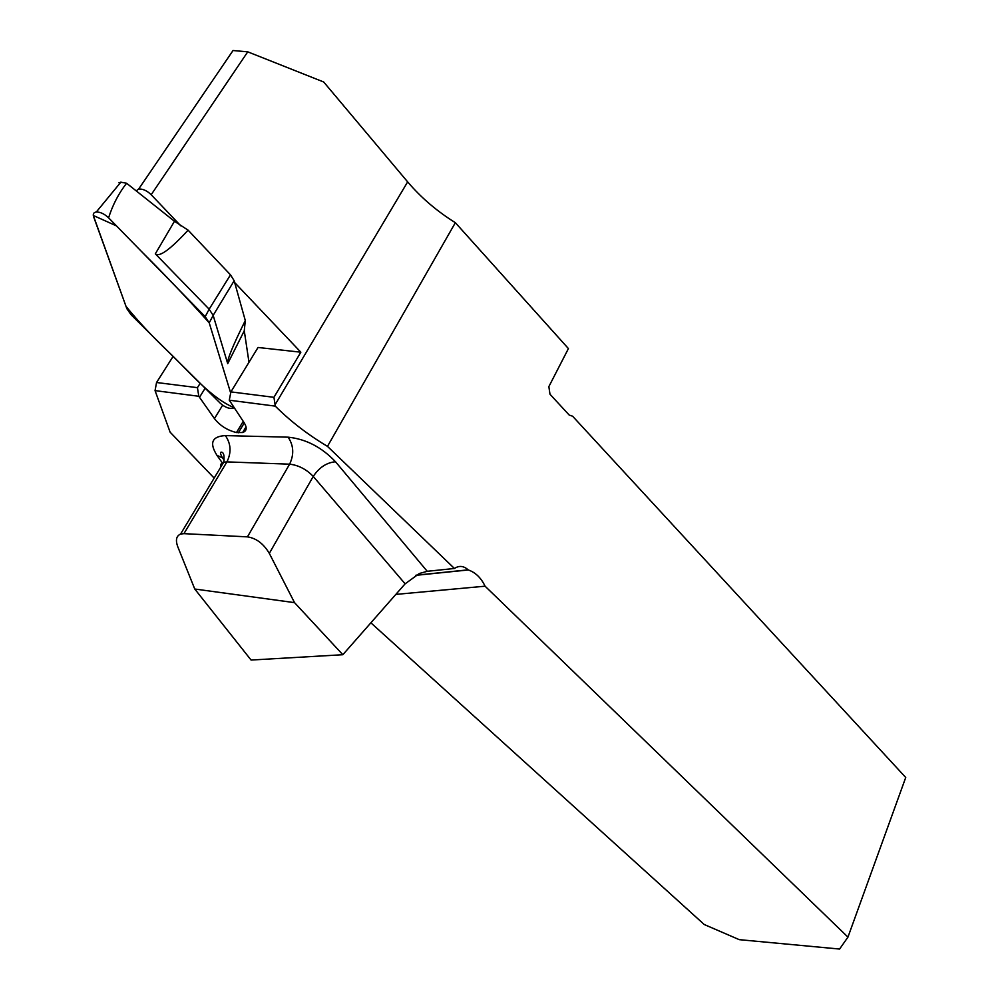<?xml version="1.0" encoding="UTF-8"?>
<svg xmlns="http://www.w3.org/2000/svg" width="999" height="999" viewBox="0 0 999 999"><rect width="100%" height="100%" fill="white"/><g stroke="black" fill="none" stroke-linecap="round" stroke-linejoin="round"><path stroke-width="1.5" d="M214.173 478.096L170.105 432.155L155.057 390.621L198.789 396.266L214.448 418.606C220.017 425.686 227.36 430.332 236.488 432.542L242.645 432.517C246.79 431.056 247.277 427.772 244.093 422.627L229.27 400.199L230.906 391.883L258.029 347.477L300.849 352.197L234.69 282.58M427.235 571.303L419.355 573.501L405.132 583.828L313.249 476.423C319.18 467.482 326.598 462.587 335.502 461.75L427.235 571.303L454.433 568.481C459.065 565.372 463.648 565.821 468.181 569.842L468.306 569.967C475.462 572.415 481.056 577.822 485.077 586.188L847.951 937.124L905.731 777.484L572.589 416.196L569.23 415.084L549.987 394.23L548.851 386.625L568.419 348.589L455.357 222.69L327.472 446.366L454.433 568.481M327.472 446.366C307.704 434.565 290.309 421.153 275.287 406.131L229.27 400.199M136.189 190.859L138.661 189.061C142.732 188.724 146.903 190.609 151.186 194.718L180.694 225.762M230.906 391.883L273.938 397.315L300.849 352.197M273.938 397.315L275.287 406.131M230.881 53.684L233.029 50.524L247.752 51.836L323.688 81.993L407.654 181.88C420.929 197.54 436.825 211.139 455.357 222.69M173.102 356.431L156.543 382.505L155.057 390.621M370.879 622.814L704.245 924.525L739.248 939.659L839.585 949.05L847.951 937.124M194.755 589.023L294.53 602.634L342.844 654.72L251.074 660.052L194.755 589.023L177.735 546.64C175.362 540.134 176.311 535.939 180.582 534.065L223.714 462.2L226.923 461.888L183.928 533.653L247.44 536.863L289.61 464.173L226.923 461.888C231.531 452.497 231.006 443.731 225.374 435.601C211.938 436.351 209.141 442.944 216.983 455.382L222.515 457.854L224.176 460.102M342.844 654.72L405.132 583.828M415.784 575.337L468.306 569.967M485.077 586.188L395.841 594.405M294.53 602.634L269.318 553.384C263.574 543.718 256.281 538.211 247.44 536.863M183.928 533.653L180.582 534.065M156.543 382.505L197.44 387.662L200.162 383.279M197.44 387.662L198.789 396.266M199.638 397.103L205.145 388.211M236.488 432.542L243.232 421.341M238.336 432.792L244.28 422.914M174.463 221.278L188.087 230.157C170.242 249.55 159.316 257.442 155.32 253.846L174.463 221.278L126.598 183.242C118.731 193.307 112.725 204.832 108.591 217.819C104.42 213.886 100.325 211.95 96.304 212L120.929 182.068M248.988 362.275L244.268 330.781L227.71 363.636C226.885 360.189 232.742 345.816 245.292 320.529L234.166 280.731L230.494 274.837L188.087 230.157M245.292 320.529L244.268 330.781M96.304 212C93.631 212.4 92.745 213.986 93.619 216.758L126.861 308.703L131.056 314.735L220.329 403.271C224.875 407.255 229.083 408.928 232.929 408.304L234.003 407.642C210.639 397.752 189.96 372.352 167.695 351.061C152.173 336.301 138.274 321.403 126.011 306.381L93.307 215.472L116.496 225.911L140.921 250.899C165.709 275.574 188.474 299.55 209.216 322.839L230.694 393.019L209.216 322.839L205.182 316.671L108.591 217.819M227.71 363.636L213.162 315.384L209.216 322.839M205.182 316.671L209.153 309.203L155.32 253.846M230.494 274.837L209.153 309.203L213.162 315.384L234.166 280.731M118.931 182.792L120.817 182.205L126.598 183.242M222.278 462.799L216.983 455.382M225.374 435.601L288.137 437.175C305.944 439.023 321.74 447.215 335.502 461.75M407.654 181.88L275.075 404.732M151.186 194.718L247.752 51.836M468.181 569.842L416.084 575.174M288.137 437.175C293.706 445.517 294.193 454.52 289.61 464.173C298.451 465.172 306.331 469.255 313.249 476.423L269.318 553.384M220.617 467.357L220.979 464.085L223.714 462.2C224.488 456.368 223.913 453.059 221.99 452.26C219.855 451.698 220.03 453.558 222.515 457.854L224.163 460.164M214.448 418.606L222.64 405.207M242.645 432.517L246.041 426.86M233.029 50.524L138.661 189.061"/></g></svg>
